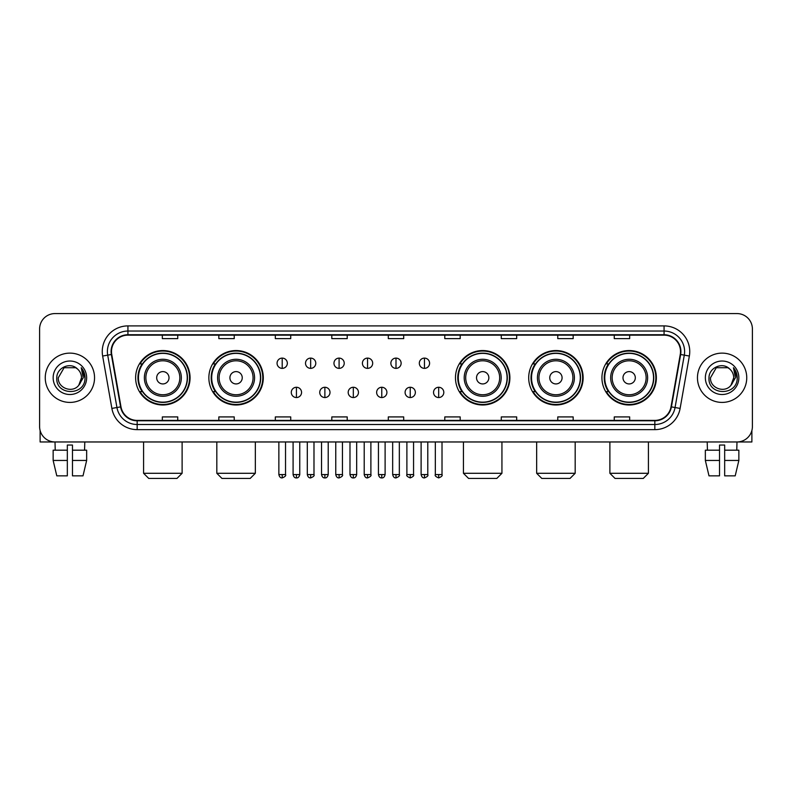 <?xml version="1.0" encoding="UTF-8"?>
<svg xmlns="http://www.w3.org/2000/svg" width="792" height="792" viewBox="0 0 792 792"><rect width="100%" height="100%" fill="white"/><g stroke="black" fill="none" stroke-linecap="round" stroke-linejoin="round"><path stroke-width="1.19" d="M601.93 377.774A27.215 27.215 0 0 0 629.145 404.989A27.215 27.215 0 0 0 656.37 377.774A27.215 27.215 0 0 0 629.145 350.549A27.215 27.215 0 0 0 601.93 377.774M528.7 377.774A27.215 27.215 0 0 0 555.915 404.989A27.215 27.215 0 0 0 583.14 377.774A27.215 27.215 0 0 0 555.915 350.549A27.215 27.215 0 0 0 528.7 377.774M455.469 377.774A27.215 27.215 0 0 0 482.684 404.989A27.215 27.215 0 0 0 509.899 377.774A27.215 27.215 0 0 0 482.684 350.549A27.215 27.215 0 0 0 455.469 377.774M208.86 377.774A27.215 27.215 0 0 0 236.085 404.989A27.215 27.215 0 0 0 263.3 377.774A27.215 27.215 0 0 0 236.085 350.549A27.215 27.215 0 0 0 208.86 377.774M135.63 377.774A27.215 27.215 0 0 0 162.855 404.989A27.215 27.215 0 0 0 190.07 377.774A27.215 27.215 0 0 0 162.855 350.549A27.215 27.215 0 0 0 135.63 377.774M142.164 391.634A24.908 24.908 0 0 1 142.164 363.904M215.394 391.634A24.908 24.908 0 0 1 215.394 363.904M461.993 391.634A24.908 24.908 0 0 1 461.993 363.904M535.224 391.634A24.908 24.908 0 0 1 535.224 363.904M608.454 391.634A24.908 24.908 0 0 1 608.454 363.904M39.6 328.987L39.6 426.551A15.404 15.404 0 0 0 55.004 441.966L736.996 441.966A15.404 15.404 0 0 0 752.4 426.551L752.4 328.987A15.404 15.404 0 0 0 736.996 313.573L55.004 313.573A15.404 15.404 0 0 0 39.6 328.987L39.6 426.551M45.253 377.774A24.651 24.651 0 0 0 69.904 402.415A24.651 24.651 0 0 0 94.545 377.774A24.651 24.651 0 0 0 69.904 353.123A24.651 24.651 0 0 0 45.253 377.774A24.651 24.651 0 0 0 69.904 402.415A24.651 24.651 0 0 0 94.545 377.774A24.651 24.651 0 0 0 69.904 353.123A24.651 24.651 0 0 0 45.253 377.774M697.455 377.774A24.651 24.651 0 0 0 722.096 402.415A24.651 24.651 0 0 0 746.747 377.774A24.651 24.651 0 0 0 722.096 353.123A24.651 24.651 0 0 0 697.455 377.774A24.651 24.651 0 0 0 722.096 402.415A24.651 24.651 0 0 0 746.747 377.774A24.651 24.651 0 0 0 722.096 353.123A24.651 24.651 0 0 0 697.455 377.774M111.494 351.579A16.434 16.434 0 0 1 127.928 335.145L664.072 335.145A16.434 16.434 0 0 1 680.259 354.43L671.022 406.811A16.434 16.434 0 0 1 654.836 420.394L137.165 420.394A16.434 16.434 0 0 1 120.978 406.811L111.741 354.43A16.434 16.434 0 0 1 111.494 351.579M111.088 351.579A16.84 16.84 0 0 0 111.345 354.499L120.582 406.88A16.84 16.84 0 0 0 137.165 420.8L654.836 420.8A16.84 16.84 0 0 0 671.418 406.88L680.655 354.499A16.84 16.84 0 0 0 664.072 334.739L127.928 334.739A16.84 16.84 0 0 0 111.088 351.579M102.643 356.034A25.681 25.681 0 0 1 127.928 325.898L664.072 325.898A25.681 25.681 0 0 1 689.357 356.034L680.12 408.415A25.681 25.681 0 0 1 654.836 429.64L137.165 429.64A25.681 25.681 0 0 1 111.88 408.415L102.643 356.034L107.702 355.143A20.543 20.543 0 0 1 127.928 331.036L664.072 331.036A20.543 20.543 0 0 1 684.298 355.143L675.061 407.524A20.543 20.543 0 0 1 654.836 424.502L137.165 424.502A20.543 20.543 0 0 1 116.939 407.524L107.702 355.143A20.543 20.543 0 0 1 107.385 351.579M736.996 313.573L55.004 313.573M55.232 450.183L55.004 441.966L736.996 441.966L736.768 450.183M752.4 426.551L752.4 328.987M671.418 406.88L675.061 407.524L684.298 355.143L689.357 356.034M388.298 335.145L388.298 338.62L403.702 338.62L403.702 335.145M331.808 335.145L331.808 338.62L347.213 338.62L347.213 335.145M275.319 335.145L275.319 338.62L290.723 338.62L290.723 335.145M218.83 335.145L218.83 338.62L234.234 338.62L234.234 335.145M162.34 335.145L162.34 338.62L177.745 338.62L177.745 335.145M444.787 335.145L444.787 338.62L460.192 338.62L460.192 335.145M501.277 335.145L501.277 338.62L516.681 338.62L516.681 335.145M557.766 335.145L557.766 338.62L573.17 338.62L573.17 335.145M614.255 335.145L614.255 338.62L629.66 338.62L629.66 335.145M403.702 420.394L403.702 416.919L388.298 416.919L388.298 420.394M347.213 420.394L347.213 416.919L331.808 416.919L331.808 420.394M290.723 420.394L290.723 416.919L275.319 416.919L275.319 420.394M234.234 420.394L234.234 416.919L218.83 416.919L218.83 420.394M177.745 420.394L177.745 416.919L162.34 416.919L162.34 420.394M460.192 420.394L460.192 416.919L444.787 416.919L444.787 420.394M516.681 420.394L516.681 416.919L501.277 416.919L501.277 420.394M573.17 420.394L573.17 416.919L557.766 416.919L557.766 420.394M629.66 420.394L629.66 416.919L614.255 416.919L614.255 420.394M77.507 369.003C70.379 361.538 56.668 367.686 56.796 377.774C55.489 395.683 84.536 396.158 85.011 378.635L85.031 377.774C84.991 373.963 83.724 370.616 81.239 367.736L83.239 377.774L78.794 385.229C72.636 393.555 57.687 388.228 58.291 377.774L64.093 367.716L75.705 367.716L77.507 369.003A11.603 11.603 0 0 1 81.507 377.774L78.794 385.229A11.603 11.603 0 0 0 81.507 377.774L78.764 385.258M53.153 377.774A16.741 16.741 0 0 0 69.904 394.515A16.741 16.741 0 0 0 86.645 377.774A16.741 16.741 0 0 0 69.904 361.023A16.741 16.741 0 0 0 53.153 377.774M81.348 367.864L85.031 378.21M40.115 430.502L40.115 441.966L99.683 441.966M53.143 450.183L53.143 460.449L56.796 475.853L53.143 460.449L53.143 450.183L67.33 450.183L67.33 445.045L72.468 445.045L72.468 450.183L86.655 450.183L86.655 460.449L83.002 475.853L86.655 460.449L72.468 460.449L72.468 450.183M84.794 441.966L84.566 450.183M67.33 450.183L67.33 475.853L56.796 475.853M53.143 460.449L67.33 460.449M83.002 475.853L72.468 475.853L72.468 460.449M176.972 478.427L148.728 478.427L143.59 473.289L182.11 473.289L176.972 478.427M169.013 377.774A6.158 6.158 0 0 0 162.855 371.606A6.158 6.158 0 0 0 156.687 377.774A6.158 6.158 0 0 0 162.855 383.932A6.158 6.158 0 0 0 169.013 377.774M181.338 377.774A18.483 18.483 0 0 0 162.855 359.281A18.483 18.483 0 0 0 144.362 377.774A18.483 18.483 0 0 0 162.855 396.257A18.483 18.483 0 0 0 181.338 377.774A18.483 18.483 0 0 1 162.855 396.257A18.483 18.483 0 0 1 144.362 377.774M187.249 377.774A24.394 24.394 0 0 0 162.855 353.38A24.394 24.394 0 0 0 138.461 377.774A24.394 24.394 0 0 0 162.855 402.158A24.394 24.394 0 0 0 187.249 377.774M189.555 377.774A26.7 26.7 0 0 1 140.026 391.634L142.501 391.634A24.621 24.621 0 0 0 179.14 396.228A24.621 24.621 0 0 0 179.14 359.311A24.621 24.621 0 0 0 142.501 363.904L140.026 363.904A26.7 26.7 0 0 1 189.555 377.774M250.203 478.427L221.958 478.427L216.82 473.289L255.341 473.289L250.203 478.427M242.243 377.774A6.158 6.158 0 0 0 236.085 371.606A6.158 6.158 0 0 0 229.918 377.774A6.158 6.158 0 0 0 236.085 383.932A6.158 6.158 0 0 0 242.243 377.774M254.569 377.774A18.483 18.483 0 0 0 236.085 359.281A18.483 18.483 0 0 0 217.592 377.774A18.483 18.483 0 0 0 236.085 396.257A18.483 18.483 0 0 0 254.569 377.774A18.483 18.483 0 0 1 236.085 396.257A18.483 18.483 0 0 1 217.592 377.774M260.479 377.774A24.394 24.394 0 0 0 236.085 353.38A24.394 24.394 0 0 0 211.692 377.774A24.394 24.394 0 0 0 236.085 402.158A24.394 24.394 0 0 0 260.479 377.774M262.786 377.774A26.7 26.7 0 0 1 213.256 391.634L215.731 391.634A24.621 24.621 0 0 0 252.371 396.228A24.621 24.621 0 0 0 252.371 359.311A24.621 24.621 0 0 0 215.731 363.904L213.256 363.904A26.7 26.7 0 0 1 262.786 377.774M496.812 478.427L468.567 478.427L463.429 473.289L501.94 473.289L496.812 478.427M488.852 377.774A6.158 6.158 0 0 0 482.684 371.606A6.158 6.158 0 0 0 476.527 377.774A6.158 6.158 0 0 0 482.684 383.932A6.158 6.158 0 0 0 488.852 377.774M501.178 377.774A18.483 18.483 0 0 0 482.684 359.281A18.483 18.483 0 0 0 464.201 377.774A18.483 18.483 0 0 0 482.684 396.257A18.483 18.483 0 0 0 501.178 377.774A18.483 18.483 0 0 1 482.684 396.257A18.483 18.483 0 0 1 464.201 377.774M507.078 377.774A24.394 24.394 0 0 0 482.684 353.38A24.394 24.394 0 0 0 458.291 377.774A24.394 24.394 0 0 0 482.684 402.158A24.394 24.394 0 0 0 507.078 377.774M509.395 377.774A26.7 26.7 0 0 1 459.865 391.634L462.34 391.634A24.621 24.621 0 0 0 498.98 396.228A24.621 24.621 0 0 0 498.98 359.311A24.621 24.621 0 0 0 462.34 363.904L459.865 363.904A26.7 26.7 0 0 1 509.395 377.774M570.042 478.427L541.797 478.427L536.659 473.289L575.18 473.289L570.042 478.427M562.082 377.774A6.158 6.158 0 0 0 555.915 371.606A6.158 6.158 0 0 0 549.757 377.774A6.158 6.158 0 0 0 555.915 383.932A6.158 6.158 0 0 0 562.082 377.774M574.408 377.774A18.483 18.483 0 0 0 555.915 359.281A18.483 18.483 0 0 0 537.431 377.774A18.483 18.483 0 0 0 555.915 396.257A18.483 18.483 0 0 0 574.408 377.774A18.483 18.483 0 0 1 555.915 396.257A18.483 18.483 0 0 1 537.431 377.774M580.308 377.774A24.394 24.394 0 0 0 555.915 353.38A24.394 24.394 0 0 0 531.521 377.774A24.394 24.394 0 0 0 555.915 402.158A24.394 24.394 0 0 0 580.308 377.774M582.625 377.774A26.7 26.7 0 0 1 533.095 391.634L535.57 391.634A24.621 24.621 0 0 0 572.21 396.228A24.621 24.621 0 0 0 572.21 359.311A24.621 24.621 0 0 0 535.57 363.904L533.095 363.904A26.7 26.7 0 0 1 582.625 377.774M643.272 478.427L615.028 478.427L609.889 473.289L648.41 473.289L643.272 478.427M635.313 377.774A6.158 6.158 0 0 0 629.145 371.606A6.158 6.158 0 0 0 622.987 377.774A6.158 6.158 0 0 0 629.145 383.932A6.158 6.158 0 0 0 635.313 377.774M647.638 377.774A18.483 18.483 0 0 0 629.145 359.281A18.483 18.483 0 0 0 610.662 377.774A18.483 18.483 0 0 0 629.145 396.257A18.483 18.483 0 0 0 647.638 377.774A18.483 18.483 0 0 1 629.145 396.257A18.483 18.483 0 0 1 610.662 377.774M653.539 377.774A24.394 24.394 0 0 0 629.145 353.38A24.394 24.394 0 0 0 604.751 377.774A24.394 24.394 0 0 0 629.145 402.158A24.394 24.394 0 0 0 653.539 377.774M655.855 377.774A26.7 26.7 0 0 1 606.326 391.634L608.801 391.634A24.621 24.621 0 0 0 645.44 396.228A24.621 24.621 0 0 0 645.44 359.311A24.621 24.621 0 0 0 608.801 363.904L606.326 363.904A26.7 26.7 0 0 1 655.855 377.774M282.2 358.103A5.138 5.138 0 0 0 277.061 363.231A5.138 5.138 0 0 0 282.2 368.369A5.138 5.138 0 0 0 287.338 363.231A5.138 5.138 0 0 0 282.2 358.103L282.2 368.369A5.138 5.138 0 0 0 287.338 363.231A5.138 5.138 0 0 0 282.2 358.103M310.652 358.103A5.138 5.138 0 0 0 305.514 363.231A5.138 5.138 0 0 0 310.652 368.369A5.138 5.138 0 0 0 315.78 363.231A5.138 5.138 0 0 0 310.652 358.103L310.652 368.369A5.138 5.138 0 0 0 315.78 363.231A5.138 5.138 0 0 0 310.652 358.103M339.095 358.103A5.138 5.138 0 0 0 333.967 363.231A5.138 5.138 0 0 0 339.095 368.369A5.138 5.138 0 0 0 344.233 363.231A5.138 5.138 0 0 0 339.095 358.103L339.095 368.369A5.138 5.138 0 0 0 344.233 363.231A5.138 5.138 0 0 0 339.095 358.103M367.547 358.103A5.138 5.138 0 0 0 362.409 363.231A5.138 5.138 0 0 0 367.547 368.369A5.138 5.138 0 0 0 372.685 363.231A5.138 5.138 0 0 0 367.547 358.103L367.547 368.369A5.138 5.138 0 0 0 372.685 363.231A5.138 5.138 0 0 0 367.547 358.103M396 358.103A5.138 5.138 0 0 0 390.862 363.231A5.138 5.138 0 0 0 396 368.369A5.138 5.138 0 0 0 401.138 363.231A5.138 5.138 0 0 0 396 358.103L396 368.369A5.138 5.138 0 0 0 401.138 363.231A5.138 5.138 0 0 0 396 358.103M424.453 358.103A5.138 5.138 0 0 0 419.315 363.231A5.138 5.138 0 0 0 424.453 368.369A5.138 5.138 0 0 0 429.591 363.231A5.138 5.138 0 0 0 424.453 358.103L424.453 368.369A5.138 5.138 0 0 0 429.591 363.231A5.138 5.138 0 0 0 424.453 358.103M296.426 387.268A5.138 5.138 0 0 0 291.288 392.406A5.138 5.138 0 0 0 296.426 397.544A5.138 5.138 0 0 0 301.564 392.406A5.138 5.138 0 0 0 296.426 387.268L296.426 397.544A5.138 5.138 0 0 0 301.564 392.406A5.138 5.138 0 0 0 296.426 387.268M324.878 387.268A5.138 5.138 0 0 0 319.74 392.406A5.138 5.138 0 0 0 324.878 397.544A5.138 5.138 0 0 0 330.007 392.406A5.138 5.138 0 0 0 324.878 387.268L324.878 397.544A5.138 5.138 0 0 0 330.007 392.406A5.138 5.138 0 0 0 324.878 387.268M353.321 387.268A5.138 5.138 0 0 0 348.193 392.406A5.138 5.138 0 0 0 353.321 397.544A5.138 5.138 0 0 0 358.459 392.406A5.138 5.138 0 0 0 353.321 387.268L353.321 397.544A5.138 5.138 0 0 0 358.459 392.406A5.138 5.138 0 0 0 353.321 387.268M381.774 387.268A5.138 5.138 0 0 0 376.636 392.406A5.138 5.138 0 0 0 381.774 397.544A5.138 5.138 0 0 0 386.912 392.406A5.138 5.138 0 0 0 381.774 387.268L381.774 397.544A5.138 5.138 0 0 0 386.912 392.406A5.138 5.138 0 0 0 381.774 387.268M410.226 387.268A5.138 5.138 0 0 0 405.088 392.406A5.138 5.138 0 0 0 410.226 397.544A5.138 5.138 0 0 0 415.364 392.406A5.138 5.138 0 0 0 410.226 387.268L410.226 397.544A5.138 5.138 0 0 0 415.364 392.406A5.138 5.138 0 0 0 410.226 387.268M438.679 387.268A5.138 5.138 0 0 0 433.541 392.406A5.138 5.138 0 0 0 438.679 397.544A5.138 5.138 0 0 0 443.807 392.406A5.138 5.138 0 0 0 438.679 387.268L438.679 397.544A5.138 5.138 0 0 0 443.807 392.406A5.138 5.138 0 0 0 438.679 387.268M751.885 430.502L751.885 441.966L692.317 441.966M705.345 450.183L705.345 460.449L708.998 475.853L705.345 460.449L705.345 450.183L719.532 450.183L719.532 445.045L724.67 445.045L724.67 450.183L738.857 450.183L738.857 460.449L735.204 475.853L738.857 460.449L724.67 460.449L724.67 450.183M719.532 450.183L719.532 475.853L708.998 475.853M705.345 460.449L719.532 460.449M735.204 475.853L724.67 475.853L724.67 460.449M707.207 441.966L707.434 450.183M729.699 369.003C722.581 361.538 708.87 367.686 708.998 377.774C707.692 395.683 736.738 396.158 737.213 378.635L737.233 377.774C737.194 373.963 735.926 370.616 733.442 367.736L735.441 377.774L730.996 385.229C724.838 393.555 709.889 388.228 710.493 377.774L716.295 367.716L727.907 367.716L729.699 369.003A11.603 11.603 0 0 1 733.709 377.774L730.996 385.229A11.603 11.603 0 0 0 733.709 377.774L730.966 385.258M705.355 377.774A16.741 16.741 0 0 0 722.096 394.515A16.741 16.741 0 0 0 738.847 377.774A16.741 16.741 0 0 0 722.096 361.023A16.741 16.741 0 0 0 705.355 377.774M733.55 367.864L737.233 378.21M664.072 325.898L664.072 334.739M107.702 355.143L111.345 354.499M137.165 429.64L137.165 420.8M654.836 420.8L654.836 429.64M111.88 408.415L120.582 406.88M680.655 354.499L684.298 355.143M127.928 325.898L127.928 334.739M675.061 407.524L680.12 408.415M179.834 377.774A16.988 16.988 0 0 0 162.855 360.786A16.988 16.988 0 0 0 145.867 377.774A16.988 16.988 0 0 0 162.855 394.753A16.988 16.988 0 0 0 179.834 377.774M253.064 377.774A16.988 16.988 0 0 0 236.085 360.786A16.988 16.988 0 0 0 219.097 377.774A16.988 16.988 0 0 0 236.085 394.753A16.988 16.988 0 0 0 253.064 377.774M499.673 377.774A16.988 16.988 0 0 0 482.684 360.786A16.988 16.988 0 0 0 465.706 377.774A16.988 16.988 0 0 0 482.684 394.753A16.988 16.988 0 0 0 499.673 377.774M572.903 377.774A16.988 16.988 0 0 0 555.915 360.786A16.988 16.988 0 0 0 538.936 377.774A16.988 16.988 0 0 0 555.915 394.753A16.988 16.988 0 0 0 572.903 377.774M646.133 377.774A16.988 16.988 0 0 0 629.145 360.786A16.988 16.988 0 0 0 612.167 377.774A16.988 16.988 0 0 0 629.145 394.753A16.988 16.988 0 0 0 646.133 377.774M282.2 474.576L278.863 474.576C279.447 476.952 280.556 478.061 282.2 477.913L282.2 474.576L285.536 474.576L285.536 441.966M310.652 474.576L307.306 474.576C307.89 476.952 309.009 478.061 310.652 477.913L310.652 474.576L313.988 474.576L313.988 441.966M339.095 474.576L335.758 474.576C336.343 476.952 337.461 478.061 339.095 477.913L339.095 474.576L342.441 474.576L342.441 441.966M367.547 474.576L364.211 474.576C364.795 476.952 365.904 478.061 367.547 477.913L367.547 474.576L370.884 474.576L370.884 441.966M396 474.576L392.664 474.576C393.248 476.952 394.357 478.061 396 477.913L396 474.576L399.336 474.576L399.336 441.966M424.453 474.576L421.116 474.576C421.69 476.952 422.809 478.061 424.453 477.913L424.453 474.576L427.789 474.576L427.789 441.966M296.426 474.576L293.089 474.576C293.664 476.952 294.782 478.061 296.426 477.913L296.426 474.576L299.762 474.576L299.762 441.966M324.878 474.576L321.532 474.576C322.116 476.952 323.235 478.061 324.878 477.913L324.878 474.576L328.215 474.576L328.215 441.966M353.321 474.576L349.985 474.576C350.569 476.952 351.678 478.061 353.321 477.913L353.321 474.576L356.667 474.576L356.667 441.966M381.774 474.576L378.437 474.576C379.022 476.952 380.13 478.061 381.774 477.913L381.774 474.576L385.11 474.576L385.11 441.966M410.226 474.576L406.89 474.576C406.207 475.636 407.326 476.754 410.226 477.913L410.226 474.576L413.563 474.576L413.563 441.966M438.679 474.576L435.333 474.576C434.659 475.636 435.768 476.754 438.679 477.913L438.679 474.576L442.015 474.576L442.015 441.966M182.11 441.966L182.11 473.289M143.59 441.966L143.59 473.289M255.341 441.966L255.341 473.289M216.82 441.966L216.82 473.289M501.94 441.966L501.94 473.289M463.429 441.966L463.429 473.289M575.18 441.966L575.18 473.289M536.659 441.966L536.659 473.289M648.41 441.966L648.41 473.289M609.889 441.966L609.889 473.289M278.863 474.576L278.863 441.966M285.536 474.576C286.209 475.636 285.1 476.754 282.2 477.913M307.306 474.576L307.306 441.966M313.988 474.576C314.662 475.636 313.553 476.754 310.652 477.913M335.758 474.576L335.758 441.966M342.441 474.576C343.114 475.636 342.005 476.754 339.095 477.913M364.211 474.576L364.211 441.966M370.884 474.576C371.567 475.636 370.448 476.754 367.547 477.913M392.664 474.576L392.664 441.966M399.336 474.576C400.019 475.636 398.901 476.754 396 477.913M421.116 474.576L421.116 441.966M427.789 474.576C428.462 475.636 427.353 476.754 424.453 477.913M293.089 474.576L293.089 441.966M299.762 474.576C299.178 476.952 298.069 478.061 296.426 477.913M321.532 474.576L321.532 441.966M328.215 474.576C327.631 476.952 326.512 478.061 324.878 477.913M349.985 474.576L349.985 441.966M356.667 474.576C356.083 476.952 354.964 478.061 353.321 477.913M378.437 474.576L378.437 441.966M385.11 474.576C384.526 476.952 383.417 478.061 381.774 477.913M406.89 474.576L406.89 441.966M413.563 474.576C414.236 475.636 413.127 476.754 410.226 477.913M435.333 474.576L435.333 441.966M442.015 474.576C442.688 475.636 441.58 476.754 438.679 477.913"/></g></svg>
